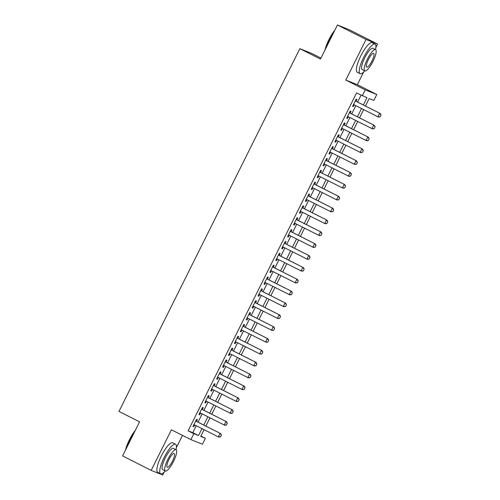 <?xml version="1.0" encoding="UTF-8"?>
<svg xmlns="http://www.w3.org/2000/svg" width="500" height="500" viewBox="0 0 500 500"><rect width="100%" height="100%" fill="white"/><g stroke="black" fill="none" stroke-linecap="round" stroke-linejoin="round"><path stroke-width="0.75" d="M200.9 436.037L205.381 438.306L202.431 444.231L190.875 439.619L193.831 433.694L198.512 435.562L201.962 428.644M320.931 58.1L311.406 53.281L299.85 48.669L118.987 411.431L139.575 421.844L122.581 455.925L151.181 470.387L162.738 475L164.156 472.15M176.381 447.638L182.494 435.381M299.85 48.669L320.444 59.081L337.438 25L348.988 29.613L377.587 44.075L366.037 39.462L345.794 80.062L365.238 89.9L376.794 94.513L373.837 100.438L369.156 98.569L365.438 106.019M345.794 80.062L357.344 84.675L363.644 72.05M375.863 47.531L377.587 44.075M357.344 84.675L376.794 94.513M337.438 25L366.037 39.462M196.469 421.356L197.362 419.569L196.581 419.256L193.031 426.369L193.812 426.681L194.675 424.956M202.381 409.5L203.275 407.713L202.494 407.4L198.944 414.513L199.725 414.825L200.581 413.106M208.294 397.644L209.181 395.856L208.4 395.544L204.856 402.656L205.637 402.969L206.494 401.25M214.2 385.788L215.094 384L214.312 383.694L210.769 390.806L211.544 391.112L212.406 389.394M220.113 373.938L221.006 372.15L220.225 371.838L216.675 378.95L217.456 379.263L218.312 377.537M226.025 362.081L226.912 360.294L226.131 359.981L222.587 367.094L223.369 367.406L224.225 365.688M231.931 350.225L232.825 348.438L232.044 348.125L228.5 355.238L229.281 355.55L230.138 353.831M237.844 338.369L238.738 336.581L237.956 336.269L234.406 343.381L235.188 343.694L236.05 341.975M243.756 326.512L244.644 324.725L243.869 324.419L240.319 331.531L241.1 331.844L241.956 330.119M249.669 314.662L250.556 312.875L249.775 312.562L246.231 319.675L247.013 319.988L247.869 318.263M255.575 302.806L256.469 301.019L255.688 300.706L252.144 307.819L252.919 308.131L253.781 306.413M261.488 290.95L262.381 289.163L261.6 288.85L258.05 295.963L258.831 296.275L259.688 294.556M267.4 279.094L268.288 277.306L267.506 276.994L263.962 284.113L264.744 284.419L265.6 282.7M273.306 267.244L274.2 265.456L273.419 265.144L269.875 272.256L270.656 272.569L271.512 270.844M279.219 255.387L280.113 253.6L279.331 253.287L275.781 260.4L276.562 260.712L277.425 258.988M285.131 243.531L286.019 241.744L285.238 241.431L281.694 248.544L282.475 248.856L283.331 247.138M291.038 231.675L291.931 229.887L291.15 229.575L287.606 236.688L288.387 237L289.244 235.281M296.95 219.819L297.844 218.031L297.062 217.725L293.512 224.838L294.294 225.144L295.156 223.425M302.863 207.969L303.75 206.181L302.975 205.869L299.425 212.981L300.206 213.294L301.062 211.569M308.775 196.112L309.662 194.325L308.881 194.013L305.338 201.125L306.119 201.438L306.975 199.713M314.681 184.256L315.575 182.469L314.794 182.156L311.25 189.269L312.025 189.581L312.887 187.862M320.594 172.4L321.488 170.613L320.706 170.3L317.156 177.413L317.938 177.725L318.794 176.006M326.506 160.544L327.394 158.756L326.613 158.45L323.069 165.562L323.85 165.875L324.706 164.15M332.413 148.694L333.306 146.906L332.525 146.594L328.981 153.706L329.762 154.019L330.619 152.294M338.325 136.838L339.219 135.05L338.438 134.738L334.888 141.85L335.669 142.162L336.531 140.444M344.237 124.981L345.125 123.194L344.344 122.881L340.8 129.994L341.581 130.306L342.438 128.588M350.144 113.125L351.037 111.337L350.256 111.025L346.712 118.144L347.494 118.45L348.35 116.731M363.35 104.956L366.969 97.694L356.562 92.938L188.113 430.8L192.794 432.669L196.244 425.75M198.038 422.15L202.156 413.9M203.95 410.294L208.062 402.044M209.862 398.438L213.975 390.188M215.769 386.581L219.887 378.331M221.681 374.731L225.794 366.481M227.594 362.875L231.706 354.625M233.506 351.019L237.619 342.769M239.412 339.162L243.525 330.913M245.325 327.306L249.438 319.056M251.238 315.456L255.35 307.206M257.144 303.6L261.262 295.35M263.056 291.744L267.169 283.494M268.969 279.887L273.081 271.637M274.881 268.038L278.994 259.781M280.788 256.181L284.9 247.931M286.7 244.325L290.812 236.075M292.613 232.469L296.725 224.219M298.519 220.613L302.638 212.362M304.431 208.762L308.544 200.512M310.344 196.906L314.456 188.656M316.25 185.05L320.369 176.8M322.163 173.194L326.275 164.944M328.075 161.337L332.188 153.088M333.988 149.488L338.1 141.237M339.894 137.631L344.006 129.381M345.806 125.775L349.919 117.525M351.719 113.919L355.831 105.669M357.625 102.069L361.05 95.2M356.056 101.275L356.95 99.488L356.169 99.175L352.619 106.287L353.4 106.6L354.263 104.875M190.875 439.619L171.425 429.787L151.181 470.387M188.113 430.8L193.831 433.694M362.281 95.825L365.238 89.9M204.056 429.706L200.7 436.431L205.381 438.306M363.644 109.619L359.531 117.869M357.731 121.475L353.619 129.725M351.825 133.331L347.706 141.581M345.913 145.188L341.8 153.438M340 157.044L335.887 165.294M334.087 168.894L329.975 177.144M328.181 180.75L324.069 189M322.269 192.606L318.156 200.856M316.356 204.462L312.244 212.712M310.45 216.312L306.331 224.569M304.538 228.169L300.425 236.419M298.625 240.025L294.513 248.275M292.712 251.881L288.6 260.131M286.806 263.738L282.694 271.988M280.894 275.587L276.781 283.837M274.981 287.444L270.869 295.694M269.075 299.3L264.962 307.55M263.163 311.156L259.05 319.406M257.25 323.013L253.137 331.262M251.344 334.862L247.225 343.113M245.431 346.719L241.319 354.969M239.519 358.575L235.406 366.825M233.606 370.431L229.494 378.681M227.7 382.281L223.588 390.538M221.788 394.137L217.675 402.388M215.875 405.994L211.762 414.244M209.969 417.85L205.85 426.1M203.762 425.044L207.875 416.788M209.669 413.188L213.781 404.938M215.581 401.331L219.694 393.081M221.494 389.475L225.606 381.225M227.4 377.619L231.519 369.369M233.312 365.769L237.425 357.519M239.225 353.913L243.337 345.662M245.131 342.056L249.25 333.806M251.044 330.2L255.156 321.95M256.956 318.344L261.069 310.094M262.869 306.494L266.981 298.244M268.775 294.637L272.887 286.388M274.688 282.781L278.8 274.531M280.6 270.925L284.713 262.675M286.506 259.075L290.625 250.819M292.419 247.219L296.531 238.969M298.331 235.362L302.444 227.113M304.244 223.506L308.356 215.256M310.15 211.65L314.262 203.4M316.062 199.8L320.175 191.55M321.975 187.944L326.087 179.694M327.881 176.088L332 167.838M333.794 164.231L337.906 155.981M339.706 152.375L343.819 144.125M345.613 140.525L349.731 132.275M351.525 128.669L355.637 120.419M357.438 116.812L361.55 108.562M192.794 432.669L198.512 435.562M352.656 106.219L353.4 106.6M346.744 118.075L347.494 118.45M340.831 129.931L341.581 130.306M334.925 141.781L335.669 142.162M329.012 153.637L329.762 154.019M323.1 165.494L323.85 165.875M317.194 177.35L317.938 177.725M311.281 189.206L312.025 189.581M305.369 201.056L306.119 201.438M299.456 212.913L300.206 213.294M293.55 224.769L294.294 225.144M287.638 236.625L288.387 237M281.725 248.481L282.475 248.856M275.819 260.331L276.562 260.712M269.906 272.188L270.656 272.569M263.994 284.044L264.744 284.419M258.087 295.9L258.831 296.275M252.175 307.75L252.919 308.131M246.262 319.606L247.013 319.988M240.35 331.463L241.1 331.844M234.444 343.319L235.188 343.694M228.531 355.175L229.281 355.55M222.619 367.025L223.369 367.406M216.713 378.881L217.456 379.263M210.8 390.737L211.544 391.112M204.887 402.594L205.637 402.969M198.975 414.45L199.725 414.825M193.069 426.3L193.812 426.681M380.131 116.806L381.012 115.031L380.131 116.806L378.431 117.037L353.512 104.5M355.288 100.944L380.206 113.481L381.012 115.031M355.312 100.894L380.206 113.481M380.037 116.769L377.869 116.812L379.644 113.256L380.919 114.994M324.969 50.006A16.163 4.088 -63.2 0 1 328.856 39.75A16.163 4.088 -63.2 0 1 334.787 30.312M334.231 31.431A16.562 4.188 116.8 0 0 329.106 39.888A16.562 4.188 116.8 0 0 325.494 48.944M375.538 49.588A16.562 4.188 116.8 0 0 375.031 44.138A16.562 4.188 116.8 0 0 363.656 57.356A16.562 4.188 116.8 0 0 360.087 73.694A16.562 4.188 116.8 0 0 364.775 70.869M375.031 44.138L372.175 42.688A16.562 4.188 116.8 0 0 360.8 55.912A16.562 4.188 116.8 0 0 357.225 72.25L360.087 73.694M364.812 70.888L362.181 69.556A11.925 3.013 -63.2 0 1 364.75 57.794A11.925 3.013 -63.2 0 1 372.944 48.275L375.575 49.606A11.925 3.013 116.8 0 0 367.381 59.125A11.925 3.013 116.8 0 0 364.812 70.888A11.925 3.013 116.8 0 0 373 61.369A11.925 3.013 116.8 0 0 375.575 49.606M368.381 59.525A7.688 1.944 116.8 0 0 366.725 67.106A7.688 1.944 116.8 0 0 372 60.969A7.688 1.944 116.8 0 0 373.656 53.388A7.688 1.944 116.8 0 0 368.381 59.525M125.487 450.106A16.163 4.088 -63.2 0 1 129.375 439.856A16.163 4.088 -63.2 0 1 135.306 430.412M134.744 431.531A16.562 4.188 116.8 0 0 129.625 439.988A16.562 4.188 116.8 0 0 126.013 449.05M176.05 449.688A16.562 4.188 116.8 0 0 175.55 444.237A16.562 4.188 116.8 0 0 164.175 457.463A16.562 4.188 116.8 0 0 160.6 473.8A16.562 4.188 116.8 0 0 165.287 470.969M175.55 444.237L172.688 442.794A16.562 4.188 116.8 0 0 161.312 456.012A16.562 4.188 116.8 0 0 157.744 472.35L160.6 473.8M165.325 470.988L162.694 469.663A11.925 3.013 -63.2 0 1 165.269 457.894A11.925 3.013 -63.2 0 1 173.456 448.375L176.088 449.706A11.925 3.013 116.8 0 0 167.9 459.225A11.925 3.013 116.8 0 0 165.325 470.988A11.925 3.013 116.8 0 0 173.519 461.469A11.925 3.013 116.8 0 0 176.088 449.706M168.894 459.625A7.688 1.944 116.8 0 0 167.237 467.206A7.688 1.944 116.8 0 0 172.519 461.069A7.688 1.944 116.8 0 0 174.175 453.494A7.688 1.944 116.8 0 0 168.894 459.625M374.219 128.663L375.106 126.888L374.219 128.663L372.519 128.894L347.6 116.356M349.375 112.794L374.294 125.337L375.106 126.888M349.4 112.75L374.294 125.337M374.125 128.625L371.956 128.669L373.731 125.113L375.012 126.85M368.306 140.519L369.194 138.737L368.306 140.519L366.613 140.75L341.694 128.206M343.462 124.65L368.381 137.194L369.194 138.737M343.488 124.606L368.381 137.194M368.212 140.481L366.05 140.525L367.819 136.969L369.1 138.7M362.394 152.375L363.281 150.594L362.394 152.375L360.7 152.606L335.781 140.062M337.556 136.506L362.475 149.05L363.281 150.594M337.575 136.456L362.475 149.05M362.3 152.338L360.138 152.381L361.912 148.825L363.188 150.556M356.488 164.231L357.375 162.45L356.488 164.231L354.787 164.456L329.869 151.919M331.644 148.363L356.562 160.9L357.375 162.45M331.669 148.312L356.562 160.9M356.394 164.194L354.225 164.237L356 160.681L357.281 162.413M350.575 176.081L351.463 174.306L350.575 176.081L348.881 176.312L323.963 163.775M325.731 160.219L350.65 172.756L351.463 174.306M325.756 160.169L350.65 172.756M350.481 176.044L348.319 176.088L350.087 172.531L351.369 174.269M344.663 187.938L345.55 186.163L344.663 187.938L342.969 188.169L318.05 175.625M319.825 172.069L344.744 184.613L345.55 186.163M319.844 172.025L344.744 184.613M344.569 187.9L342.406 187.944L344.181 184.387L345.456 186.125M338.756 199.794L339.637 198.012L338.756 199.794L337.056 200.025L312.137 187.481M313.913 183.925L338.831 196.469L339.637 198.012M313.938 183.881L338.831 196.469M338.663 199.756L336.494 199.8L338.269 196.244L339.544 197.975M332.844 211.65L333.731 209.869L332.844 211.65L331.15 211.881L306.225 199.338M308 195.781L332.919 208.325L333.731 209.869M308.025 195.731L332.919 208.325M332.75 211.612L330.588 211.656L332.356 208.1L333.638 209.831M326.931 223.5L327.819 221.725L326.931 223.5L325.238 223.731L300.319 211.194M302.087 207.638L327.013 220.175L327.819 221.725M302.113 207.587L327.013 220.175M326.838 223.469L324.675 223.506L326.45 219.95L327.725 221.688M321.025 235.356L321.906 233.581L321.025 235.356L319.325 235.588L294.406 223.05M296.181 219.494L321.1 232.031L321.906 233.581M296.206 219.444L321.1 232.031M320.931 235.319L318.762 235.362L320.538 231.806L321.812 233.544M315.113 247.213L316 245.438L315.113 247.213L313.412 247.444L288.494 234.9M290.269 231.344L315.188 243.888L316 245.438M290.294 231.3L315.188 243.888M315.019 247.175L312.85 247.219L314.625 243.663L315.906 245.4M309.2 259.069L310.087 257.288L309.2 259.069L307.506 259.3L282.587 246.756M284.356 243.2L309.275 255.744L310.087 257.288M284.381 243.15L309.275 255.744M309.106 259.031L306.944 259.075L308.712 255.519L309.994 257.25M303.288 270.925L304.175 269.144L303.288 270.925L301.594 271.156L276.675 258.612M278.45 255.056L303.369 267.594L304.175 269.144M278.469 255.006L303.369 267.594M303.194 270.887L301.031 270.931L302.806 267.375L304.081 269.106M297.381 282.775L298.269 281L297.381 282.775L295.681 283.006L270.763 270.469M272.538 266.913L297.456 279.45L298.269 281M272.562 266.863L297.456 279.45M297.288 282.738L295.119 282.781L296.894 279.225L298.175 280.963M291.469 294.631L292.356 292.856L291.469 294.631L289.775 294.862L264.856 282.325M266.625 278.762L291.544 291.306L292.356 292.856M266.65 278.719L291.544 291.306M291.375 294.594L289.212 294.637L290.981 291.081L292.262 292.819M285.556 306.488L286.444 304.706L285.556 306.488L283.863 306.719L258.944 294.175M260.719 290.619L285.637 303.163L286.444 304.706M260.738 290.575L285.637 303.163M285.462 306.45L283.3 306.494L285.075 302.938L286.35 304.669M279.65 318.344L280.531 316.562L279.65 318.344L277.95 318.575L253.031 306.031M254.806 302.475L279.725 315.019L280.531 316.562M254.831 302.425L279.725 315.019M279.556 318.306L277.387 318.35L279.163 314.794L280.438 316.525M273.738 330.2L274.625 328.419L273.738 330.2L272.038 330.425L247.119 317.887M248.894 314.331L273.812 326.869L274.625 328.419M248.919 314.281L273.812 326.869M273.644 330.163L271.481 330.206L273.25 326.65L274.531 328.381M267.825 342.05L268.712 340.275L267.825 342.05L266.131 342.281L241.213 329.744M242.981 326.188L267.9 338.725L268.712 340.275M243.006 326.138L267.9 338.725M267.731 342.013L265.569 342.056L267.344 338.5L268.619 340.238M261.913 353.906L262.8 352.131L261.913 353.906L260.219 354.137L235.3 341.594M237.075 338.038L261.994 350.581L262.8 352.131M237.1 337.994L261.994 350.581M261.819 353.869L259.656 353.913L261.431 350.356L262.706 352.094M256.006 365.763L256.894 363.981L256.006 365.763L254.306 365.994L229.387 353.45M231.163 349.894L256.081 362.438L256.894 363.981M231.188 349.85L256.081 362.438M255.912 365.725L253.744 365.769L255.519 362.212L256.8 363.944M250.094 377.619L250.981 375.838L250.094 377.619L248.4 377.85L223.481 365.306M225.25 361.75L250.169 374.294L250.981 375.838M225.275 361.7L250.169 374.294M250 377.581L247.838 377.625L249.606 374.069L250.888 375.8M244.181 389.475L245.069 387.694L244.181 389.475L242.488 389.7L217.569 377.163M219.344 373.606L244.262 386.144L245.069 387.694M219.363 373.556L244.262 386.144M244.088 389.438L241.925 389.475L243.7 385.919L244.975 387.656M238.275 401.325L239.163 399.55L238.275 401.325L236.575 401.556L211.656 389.019M213.431 385.462L238.35 398L239.163 399.55M213.456 385.412L238.35 398M238.181 401.287L236.012 401.331L237.787 397.775L239.069 399.513M232.362 413.181L233.25 411.406L232.362 413.181L230.669 413.413L205.744 400.869M207.519 397.312L232.438 409.856L233.25 411.406M207.544 397.269L232.438 409.856M232.269 413.144L230.106 413.188L231.875 409.631L233.156 411.369M226.45 425.037L227.338 423.256L226.45 425.037L224.756 425.269L199.838 412.725M201.606 409.169L226.531 421.712L227.338 423.256M201.631 409.119L226.531 421.712M226.356 425L224.194 425.044L225.969 421.488L227.244 423.219M220.544 436.894L221.425 435.112L220.544 436.894L218.844 437.125L193.925 424.581M195.7 421.025L220.619 433.569L221.425 435.112M195.725 420.975L220.619 433.569M220.45 436.856L218.281 436.9L220.056 433.344L221.331 435.075"/></g></svg>
